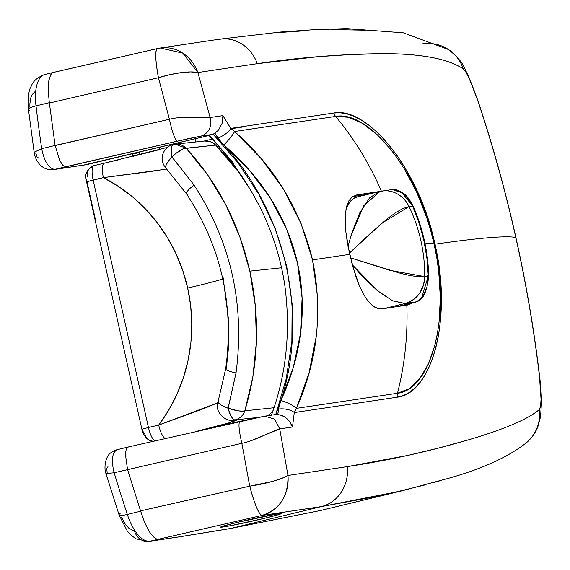 <?xml version="1.0" encoding="UTF-8"?>
<svg xmlns="http://www.w3.org/2000/svg" width="570" height="570" viewBox="0 0 570 570"><rect width="100%" height="100%" fill="white"/><g stroke="black" fill="none" stroke-linecap="round" stroke-linejoin="round"><path stroke-width="0.85" d="M223.789 526.901L223.583 525.975L223.789 526.901L231.021 525.625L264.48 518.315L279.777 514.261L281.302 513.492L278.217 513.762A31.115 1.083 -12.6 0 1 281.373 513.542A31.115 1.083 -12.6 0 1 258.039 519.84A31.115 1.083 -12.6 0 1 223.789 526.901A31.115 1.083 -12.6 0 1 220.64 527.115A31.115 1.083 -12.6 0 1 243.967 520.816A31.115 1.083 -12.6 0 1 278.217 513.762L237.526 522.341L222.229 526.395L220.704 527.164L223.789 526.901M412.024 303.24L406.845 305.157A287.23 258.224 81.5 0 1 397.497 393.272L409.196 388.69L419.598 378.843L428.334 364.095L434.903 345.242L437.29 334.405L439.014 322.784L440.346 297.989L438.736 271.427L436.805 257.904L434.126 244.238A344.672 12.027 167.4 0 0 425.07 243.789A344.672 12.027 -12.6 0 1 434.126 244.238L430.713 230.643L426.624 217.334L416.677 192.183L404.707 169.489L398.109 159.272L391.248 149.981L376.877 134.349L362.435 123.341L348.434 117.263L335.609 116.423L234.534 131.513L261.195 158.652L283.682 189.468L301.074 223.518L312.531 259.892L317.64 297.74M316.357 335.68L309.054 372.858L296.421 408.362L397.497 393.272A287.23 258.224 -98.5 0 0 406.845 305.157L382.427 308.805L377.44 308.391L372.524 305.705L367.849 300.896L363.439 294.134L359.378 285.762L355.687 276.065L349.645 254.348L312.531 259.892L349.645 254.348L345.933 232.432L345.228 222.435L345.441 213.6L346.674 206.219L349.011 200.498L352.438 196.686L356.963 194.883L379.656 191.492L355.067 195.339L356.963 194.883L352.438 196.686L349.011 200.498L346.674 206.219L345.441 213.6L345.228 222.435L345.933 232.432L347.436 243.162L352.417 265.435L359.378 285.762L363.439 294.134L367.849 300.896L372.524 305.705L377.44 308.391L382.427 308.805L407.308 305.093L412.53 302.891M107.972 466.666L106.754 468.569L107.153 472.445M121.51 517.168L124.844 523.545L128.656 528.041L132.525 530.15L134.342 530.221A14.364 12.911 81.5 0 0 149.019 541.393L179.657 536.819A14.364 12.911 -98.5 0 0 180.669 536.626L150.031 541.194L261.972 515.451L321.394 506.588L231.064 528.39A4806.29 167.737 167.4 0 0 180.669 536.626L150.031 541.194L261.972 515.451A38.297 5.686 -102.9 0 1 249.731 486.174L241.851 443.318L114.135 472.758A957.429 417.953 76.4 0 0 127.324 514.432L140.648 511.212L127.545 469.523L140.548 510.877L249.731 486.174L140.548 510.877L144.73 522.719L149.404 531.817L154.128 537.503L156.344 538.864L158.382 539.184L156.344 538.864L154.128 537.503L149.404 531.817L144.73 522.719L140.648 511.212L127.324 514.432A38.297 16.715 76.4 0 0 150.031 541.194A38.297 16.715 -103.6 0 1 127.324 514.432A957.429 417.953 -103.6 0 1 114.135 472.758L241.851 443.318L249.731 486.174A38.297 7.36 -9.8 0 0 287.971 475.473L279.728 428.904L292.488 427.001L294.277 412.566L397.261 397.197L403.396 395.551L409.289 392.495L414.839 388.084L419.99 382.399L424.721 375.459L428.996 367.28L432.687 358.088L435.779 347.935L438.252 336.82L440.026 324.871L441.372 299.378L439.698 272.089L434.96 244.181L427.258 216.55L417.055 190.701L404.757 167.352L397.981 156.857L390.913 147.338L383.596 138.788L376.136 131.335L368.697 125.094L361.287 120.071L353.963 116.294L346.909 113.865L340.162 112.76L333.742 113.01L230.757 128.378L222.891 115.632L210.131 117.534L197.897 72.532L257.327 63.662L318.73 56.615L349.952 54.599L380.967 53.637C400.247 53.53 416.912 54.763 430.97 57.335C444.408 59.779 455.159 63.598 463.218 68.799L465.897 72.091L469.431 78.931L477.817 100.79C492.793 145.628 505.455 191.199 515.786 237.483C506.652 235.567 479.705 237.804 434.96 244.181C479.705 237.804 506.652 235.567 515.786 237.483C526.146 283.76 534.047 330.187 539.505 376.749L541.044 399.278L540.588 406.246L539.377 409.502C533.577 414.418 524.792 419.385 513.007 424.394C500.688 429.637 485.448 434.91 467.3 440.19L437.881 448.234L407.835 455.423L347.394 466.602L287.971 475.473L279.728 428.904L251.057 440.738M34.571 91.927L31.863 95.012L30.901 97.42L29.897 103.633L29.882 107.253M84.445 164.901L208.677 135.546L86.954 164.573L54.763 169.383L65.685 166.746L62.878 165.286L59.822 160.647L55.105 145.443L169.418 119.265L158.439 77.741L49.376 103.02L55.105 145.443L41.696 148.685L55.105 145.443L49.334 102.678L36.003 105.892A957.429 417.953 76.4 0 0 41.696 148.685L34.157 152.204L35.803 153.23L37.107 156.978L39.066 158.41M157.605 48.557C154.919 49.782 155.197 59.508 158.439 77.741L169.903 74.649L180.989 72.647L190.629 71.913L197.897 72.532A38.297 34.428 81.5 0 0 160.505 48.001A38.297 34.428 81.5 0 0 157.605 48.557L54.015 72.283L52.212 73.017L50.694 74.777L48.678 81.197L48.201 90.851L49.376 103.02L158.439 77.741A38.297 5.686 -102.9 0 1 157.391 48.578L53.616 72.347M381.351 191.157A287.23 258.224 -98.5 0 0 335.609 116.423A287.23 258.224 81.5 0 1 380.29 188.727M242.571 127.025L231.099 128.734L242.571 127.025M425.355 484.863L380.967 495.665L321.394 506.588L231.064 528.39L320.475 510.513L231.064 528.39A4806.29 167.737 167.4 0 0 180.669 536.626L181.844 536.427M439.734 480.852L432.68 482.861M331.427 29.583L366.054 30.203M277.505 32.64L308.228 30.538M53.573 72.354L45.03 74.421A38.297 16.715 76.4 0 0 36.003 105.892L49.334 102.678L48.201 90.851L48.678 81.197L50.694 74.777L52.212 73.017L54.015 72.283M242.599 420.803L264.779 416.157L274.669 419.171L279.728 428.904L292.488 427.001L289.282 421.08L284.708 416.934L282.435 415.694L277.825 414.461L275.738 414.525C313.386 322.584 286.575 203.397 213.066 134.157L214.968 133.238L220.49 141.652L223.754 144.93C242.542 161.039 258.032 178.681 270.216 197.847C283.262 218.381 292.339 240.063 297.469 262.891C302.606 285.791 303.632 309.261 300.54 333.308C297.654 355.744 291.099 378.131 280.875 400.482L279.3 404.771L277.825 414.454L275.738 414.525L286.197 378.879L291.854 341.651L292.125 303.888L286.653 265.827L275.403 228.905L258.816 194.149L237.861 162.6L213.066 134.157L214.968 133.238L217.868 138.004A11.493 4.182 -30.8 0 0 230.757 128.378L333.742 113.01C366.959 106.334 419.014 167.965 434.96 244.181C452.894 319.628 431.426 393.82 397.261 397.197L294.277 412.566L296.421 408.362L397.497 393.272A9.576 8.607 -98.5 0 0 397.261 397.197A9.576 8.607 81.5 0 1 397.497 393.272C430.728 389.901 451.511 317.718 434.126 244.238L434.96 244.181L434.126 244.238C418.537 170.102 367.992 110.003 335.609 116.423A9.576 8.607 81.5 0 1 333.742 113.01A9.576 8.607 -98.5 0 0 335.609 116.423L234.534 131.513L231.228 128.863M53.651 169.589L85.942 164.773A14.364 12.911 -98.5 0 0 86.954 164.573L54.763 169.383C48.706 168.471 44.353 161.574 41.696 148.685C44.353 161.574 48.706 168.471 54.763 169.383L189.119 138.489L201.124 136.109L211.955 134.492L208.734 135.503L213.066 134.157M209.674 135.396L234.199 164.032M400.354 306.126A58.404 25.493 76.4 0 0 401.024 305.67M352.566 196.593L368.099 194.277L352.566 196.593M261.972 515.451C279.756 509.544 288.42 496.214 287.971 475.473L281.509 478.486L272.375 481.458L249.731 486.174C254.647 504.422 258.723 514.183 261.972 515.451L321.394 506.588A38.297 34.428 -98.5 0 0 347.394 466.602L287.971 475.473A38.297 34.428 81.5 0 1 261.972 515.451M347.394 466.602A38.297 34.428 81.5 0 1 321.394 506.588L401.48 490.962L448.141 478.408C482.241 468.911 508.404 456.969 526.637 442.584C531.974 437.831 535.793 432.324 538.094 426.061L540.581 416.592L541.5 402.392C541.45 395.516 540.859 387.137 539.726 377.255A38.297 5.807 173.3 0 0 539.505 376.749C541.586 395.794 541.543 406.716 539.377 409.502C528.305 419.114 504.279 429.345 467.3 440.19C428.063 451.661 388.099 460.467 347.394 466.602M526.915 442.349A38.297 37.827 -130.8 0 0 539.377 409.502A38.297 37.827 49.2 0 1 526.915 442.349M539.626 377.803A38.297 5.807 173.3 0 0 539.726 377.283C534.232 330.522 526.295 283.96 515.914 237.555L515.829 237.676M448.398 49.483A38.297 37.535 123.4 0 1 463.218 68.799C466.659 71.713 471.525 82.379 477.817 100.79A38.297 3.164 -18.5 0 0 477.859 100.477A38.297 3.164 161.5 0 1 477.817 100.79C492.793 145.628 505.455 191.199 515.786 237.483C526.146 283.76 534.047 330.187 539.505 376.749A38.297 5.807 -6.7 0 1 539.726 377.283M420.981 44.111A38.297 37.535 123.4 0 1 448.391 49.476A38.297 37.535 -56.6 0 1 463.218 68.799C447.699 58.553 420.282 53.502 380.967 53.637C339.285 54.25 298.074 57.591 257.327 63.662A38.297 34.428 -98.5 0 0 219.935 39.131A38.297 34.428 81.5 0 1 257.327 63.662L197.897 72.532L182.77 53.124L160.305 48.03L219.728 39.159L280.832 31.998L312.488 29.79L346.496 28.593L403.247 32.796L448.455 49.526C464.721 62.629 463.524 67.531 468.298 75.589L477.867 100.491C492.872 145.471 505.554 191.157 515.914 237.555M222.649 38.867L217.035 39.686A38.297 34.428 81.5 0 1 219.935 39.131M180.241 117.527L210.131 117.534L197.897 72.532A38.297 9.961 164.6 0 0 158.439 77.741L169.418 119.258L55.126 145.578L59.822 160.647L62.878 165.286L65.685 166.746L177.242 141.182C174.826 139.422 172.211 132.119 169.418 119.265C172.211 132.119 174.826 139.422 177.242 141.182L201.124 136.109L211.955 134.492M241.851 443.318C238.901 430.464 238.246 423.168 239.885 421.422C238.246 423.168 238.901 430.464 241.851 443.318C254.933 440.838 272.838 430.592 279.728 428.904L274.669 419.171L264.779 416.157L128.143 447.015M128.328 446.987L126.291 448.975L128.328 446.987L117.399 449.623C112.133 452.224 111.043 459.933 114.135 472.758C111.043 459.933 112.133 452.224 117.399 449.623M126.291 448.975L125.4 454.048L127.509 469.388L125.4 454.048L126.291 448.975M230.757 128.378A11.493 4.182 149.2 0 1 217.868 138.004L223.754 144.93A11.493 1.624 -48.7 0 0 234.534 131.513L230.757 128.378L222.891 115.632L222.243 123.07L218.581 130.01L222.243 123.07L222.891 115.632L210.131 117.534C212.076 126.789 209.076 132.981 201.124 136.109C209.076 132.981 212.076 126.789 210.131 117.534C202.963 117.855 182.186 115.746 169.418 119.265M218.581 130.01L214.968 133.23M234.534 131.513A11.493 1.624 131.3 0 1 223.754 144.93L248.926 169.618L270.216 197.847L286.689 229.197L297.469 262.891L302.1 298.003L300.54 333.308L293.237 367.714L280.875 400.482A11.493 2.259 23.9 0 1 296.421 408.362C317.604 360.903 322.969 311.412 312.531 259.892C300.062 208.827 274.063 166.034 234.534 131.513M296.421 408.362A11.493 2.259 -156.1 0 0 280.875 400.482L278.459 409.068A11.493 4.881 6.1 0 1 294.277 412.566L296.421 408.362M280.091 414.853L284.708 416.934L286.817 418.522L290.28 422.441L292.488 427.001L294.277 412.566A11.493 4.881 -173.9 0 0 278.459 409.068L277.825 414.454M105.999 473.627L114.135 472.758M119.073 514.966A14.364 2.337 -18.2 0 0 127.324 514.432A14.364 2.337 161.8 0 1 119.073 514.966A14.364 2.337 161.8 0 1 120.149 513.492M148.927 541.407A14.364 12.911 -98.5 0 0 150.031 541.194A14.364 12.911 81.5 0 1 149.019 541.393L136.166 538.921L131.193 535.316L127.295 531.055L119.066 514.938L105.977 473.613C104.887 471.248 104.702 467.307 105.422 461.793C107.345 457.632 107.124 453.007 117.078 449.687M30.203 111.086A14.364 3.313 -7 0 1 28.5 109.746A14.364 3.313 -7 0 1 36.003 105.892A38.297 16.715 -103.6 0 1 44.987 74.435A38.297 16.715 -103.6 0 1 45.671 74.3M41.696 148.685A957.429 417.953 -103.6 0 1 36.003 105.892A14.364 3.313 173 0 0 28.5 109.746M229.845 528.632A19.152 16.502 -99.2 0 0 231.064 528.39A19.152 16.502 80.8 0 1 229.845 528.632M180.669 536.626A14.364 12.911 81.5 0 1 179.557 536.833M95.867 221.516L86.996 181.83L86.569 181.816L93.131 180.027L148.442 427.486L158.702 425.078L168.635 410.265L176.914 394.376L183.44 377.604L188.121 360.155L190.914 342.249L191.769 324.116L190.686 305.976L187.68 288.057A57.449 2.002 167.4 0 0 222.806 279.036A57.449 2.002 -12.6 0 1 187.68 288.057A162.763 155.638 -96 0 0 103.391 177.619L150.587 171.534L166.647 168.977M221.253 425.498L209.952 428.27A28.721 1.005 167.4 0 1 221.253 425.498A28.721 1.005 167.4 0 1 241.958 420.938L221.253 425.498M244.844 410.828L273.963 407.742L244.844 410.828A14.364 13.73 84 0 1 235.032 419.898L257.405 417.525L235.032 419.898A14.364 4.175 -103.2 0 1 228.178 408.213L236.023 372.923L228.071 408.241A14.364 4.175 76.8 0 0 234.918 419.926L235.032 419.898A14.364 13.73 -96 0 0 244.844 410.828L242.236 411.205L238.196 410.842L228.178 408.213A14.364 4.175 76.8 0 0 235.032 419.898L234.918 419.926C232.51 419.577 230.223 415.68 228.071 408.241L236.023 372.923L228.178 408.213A14.364 3.384 17.1 0 0 244.844 410.828C258.602 365.213 260.262 318.651 249.838 271.142L255.388 306.361L256.415 341.679L252.902 376.72L244.844 410.828M281.559 267.779L249.838 271.142L281.559 267.779M159.037 147.174L159.572 149.568L159.037 147.174M163.469 169.547L103.391 177.619A14.364 4.175 -103.2 0 1 104.289 163.198A14.364 4.175 76.8 0 0 103.391 177.619L118.624 186.525L132.831 197.142L145.827 209.333L157.455 222.956L167.573 237.825L176.045 253.771L182.778 270.586L187.68 288.057A162.763 155.638 -96 0 1 158.702 425.078A14.364 4.175 76.8 0 0 165.257 438.515A14.364 4.175 -103.2 0 1 158.702 425.078L217.761 402.819L203.583 408.711L158.702 425.078L148.442 427.486L93.131 180.027A14.364 4.175 -103.2 0 1 94.014 165.606A14.364 4.175 76.8 0 0 93.131 180.027L103.391 177.619L86.569 181.823C87.231 180.106 81.417 172.368 94.029 165.606A14.364 4.175 76.8 0 1 94.178 165.578A9.576 9.156 84 0 0 87.31 176.843M212.126 139.158L203.804 141.111L212.126 139.158M157.527 150.138L133.223 156.287M119.144 159.693L104.438 163.17A14.364 4.175 -103.2 0 0 104.289 163.198L94.029 165.606M218.075 401.665A14.364 3.399 17.4 0 0 228.071 408.241L221.281 405.106L219.735 404.066L218.089 401.615C214.106 411.262 224.979 421.878 232.845 420.24L234.918 419.926L228.506 423.011L195.966 431.476L228.171 423.111L235.902 420.567L236.607 420.118L236.286 419.905L234.918 419.926A14.364 13.965 85.8 0 1 232.489 420.261M239.941 237.163L249.838 271.142C239.001 223.661 217.768 182.685 186.148 148.214L207.765 174.976L225.756 204.723L239.941 237.163M250.914 190.572A248.933 238.039 -96 0 0 215.688 145.086L186.148 148.214A14.364 4.218 137.2 0 0 172.026 156.985L194.014 184.986L172.026 156.985A14.364 4.175 -103.2 0 1 173.301 144.452A14.364 4.175 -103.2 0 1 173.458 144.424L173.195 144.481A14.364 4.175 76.8 0 0 171.912 157.014L194.014 184.986C230.993 241.986 245 304.637 236.023 372.923C245 304.637 230.993 241.986 194.014 184.986L171.912 157.014A14.364 4.175 -103.2 0 1 173.195 144.481A14.364 4.175 76.8 0 1 173.251 144.466M223.084 277.419L228.948 322.962L228.713 345.684L226.361 368.277A14.364 2.487 -171.2 0 0 225.663 368.933A14.364 2.487 8.8 0 0 236.023 372.923A14.364 2.487 -171.2 0 1 225.663 368.933M204.509 141.032L209.796 141.502L212.952 142.913L215.688 145.086L238.353 171.777L250.886 190.515M273.023 410.599L270.6 413.549L267.366 415.772A14.364 13.73 -96 0 0 273.023 410.599M142.814 431.062L144.132 433.506M186.148 148.214L175.076 144.153L173.458 144.424C171.306 145.257 170.829 149.447 172.026 156.985L175.966 153.38L183.554 148.67L215.688 145.086A14.364 13.73 -96 0 0 204.616 141.018L175.076 144.153A14.364 13.73 84 0 1 186.148 148.214M173.195 144.481L172.247 144.737C170.437 145.044 168.036 146.725 165.043 149.767C160.868 156.173 161.189 162.35 166.005 168.285L165.628 167.409L166.24 164.73L168.449 161.075L171.912 157.014A14.364 4.232 136.8 0 0 165.963 168.243M187.516 194.491A14.364 3.399 -34.3 0 1 186.582 193.992A14.364 3.399 -34.3 0 1 194.014 184.986A14.364 3.399 145.7 0 0 186.582 193.992M218.125 402.256L218.645 401.009M148.442 427.486A14.364 4.175 76.8 0 0 154.912 440.881A14.364 4.175 -103.2 0 1 148.442 427.486L141.887 429.274L148.442 427.486M142.308 429.288L141.887 429.281L86.569 181.823M153.237 441.266A9.576 9.156 84 0 1 144.744 433.806M132.34 153.622L132.945 156.344L132.454 154.171L139.358 152.504L132.454 154.171A19.152 8.358 76.4 0 1 132.34 153.622M357.226 196.899L353.5 198.531L349.538 202.421L345.997 209.276A57.449 25.08 76.4 0 1 357.155 196.921L379.071 191.627L369.531 197.954L359.663 213.037L351.59 233.593L348.014 246.397M373.799 306.632L378.06 308.434L381.33 308.911A57.449 25.08 76.4 0 1 373.799 306.624M350.764 236.322L363.86 205.521L380.04 191.442L378.088 191.912L380.04 191.442A28.721 25.821 81.5 0 1 382.064 191.043A28.721 25.821 81.5 0 1 409.06 206.575A143.612 129.112 81.5 0 1 424.714 276.614L428.284 276.079L426.901 258.096L423.838 240.305L419.021 222.799L412.63 206.048L409.06 206.575L412.63 206.048L407.358 197.605L400.966 192.04L395.138 189.653L392.124 189.539C394.091 188.549 397.824 189.817 403.332 193.337C406.51 195.225 409.801 199.543 413.229 206.29C422.79 228.306 427.963 251.448 428.754 275.73A4.788 0.77 178 0 1 428.284 276.079L424.714 276.614A28.721 25.821 81.5 0 1 405.085 303.496L416.178 301.836A52.661 1.838 167.4 0 0 415.616 302.1L396.62 306.681L415.616 302.1A4.788 4.745 61.9 0 0 416.805 301.665A4.788 4.745 -118.1 0 1 415.616 302.1A52.661 1.838 167.4 0 1 416.178 301.836L419.684 299.599L423.824 294.398L427.158 286.211L428.284 276.079A4.788 0.77 -2 0 0 428.754 275.723C427.158 291.17 423.232 299.791 416.969 301.594A4.788 4.688 -112.5 0 1 416.178 301.836A4.788 4.688 67.5 0 0 417.026 301.566M382.185 191.028A28.721 25.821 -98.5 0 1 409.06 206.575L403.204 208.428L396.207 212.304L388.384 217.89L371.462 232.432L349.374 253.137L381.928 223.148L409.06 206.575A143.612 129.112 -98.5 0 1 424.714 276.614L390.044 270.365L350.45 257.832L400.796 273.415L410.357 275.616L418.473 276.735L424.714 276.614C423.759 290.636 417.219 299.599 405.085 303.496L392.502 300.725L376.927 290.287L360.767 274.64L352.217 264.722L378.722 291.755L392.922 300.924L405.085 303.496L384.18 308.541L405.085 303.496L416.178 301.836M392.21 189.539L402.014 192.724L412.63 206.048A4.788 1.09 -23.4 0 1 413.236 206.297A4.788 1.09 -23.4 0 1 413.001 206.896M421.886 288.049L420.275 292.26M413.236 206.297A4.788 1.09 156.6 0 0 412.63 206.048C422.32 228.356 427.543 251.698 428.284 276.079L421.828 297.305M427.4 275.239A4.788 0.77 178 0 1 428.754 275.723M179.657 536.819L229.952 528.618L320.426 510.528L401.494 490.955M157.405 48.578L160.305 48.03M271.256 415.715C286.339 374.526 290.864 331.149 284.836 285.57C280.932 259.478 273.244 234.569 261.78 210.836C247.829 182.486 230.109 157.37 208.62 135.489M275.545 414.547L264.779 416.157M53.751 169.582C40.826 171.221 34.813 158.895 34.143 152.24L28.507 109.796C27.809 97.548 28.728 89.697 31.25 86.234C33.003 81.139 37.591 77.207 45.03 74.421M195.859 141.951L195.083 138.474M139.23 151.955L139.835 154.648M175.076 144.153L173.301 144.452M104.289 163.198L167.338 147.381M166.005 168.285L186.618 194.042C221.331 246.953 234.348 305.235 225.67 368.89L218.089 401.615M141.887 429.281L143.362 433.806L146.526 438.423L149.682 440.489L153.18 441.28M379.071 191.627L392.124 189.539M396.556 306.745L416.969 301.594"/></g></svg>
